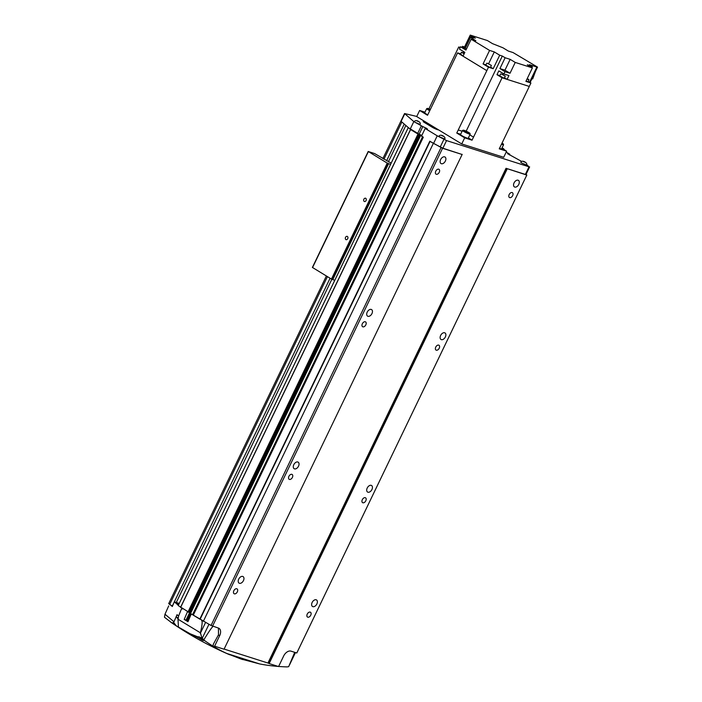 <?xml version="1.0" encoding="UTF-8"?>
<svg xmlns="http://www.w3.org/2000/svg" width="702" height="702" viewBox="0 0 702 702"><rect width="100%" height="100%" fill="white"/><g stroke="black" fill="none" stroke-linecap="round" stroke-linejoin="round"><path stroke-width="1.05" d="M421.849 135.398L419.138 134.222L422.806 126.588L426.614 128.369L427.465 129.08L425.175 128.484L437.232 135.811L446.542 140.584L529.027 166.813L526.684 164.61M518.787 184.389A3.835 2.431 121.3 0 0 518.418 180.361A3.835 2.431 121.3 0 0 514.066 182.889A3.835 2.431 121.3 0 0 514.434 186.916A3.835 2.431 121.3 0 0 518.787 184.389M371.928 489.531A3.835 2.431 121.3 0 0 371.569 485.503A3.835 2.431 121.3 0 0 367.216 488.03A3.835 2.431 121.3 0 0 367.585 492.058A3.835 2.431 121.3 0 0 371.928 489.531M445.358 336.96A3.835 2.431 121.3 0 0 444.989 332.932A3.835 2.431 121.3 0 0 440.637 335.459A3.835 2.431 121.3 0 0 441.005 339.487A3.835 2.431 121.3 0 0 445.358 336.96M316.865 603.966A3.835 2.431 121.3 0 0 316.497 599.938A3.835 2.431 121.3 0 0 312.144 602.465A3.835 2.431 121.3 0 0 312.513 606.493A3.835 2.431 121.3 0 0 316.865 603.966M512.662 195.639A2.834 1.799 121.3 0 0 512.39 192.664A2.834 1.799 121.3 0 0 509.178 194.533A2.834 1.799 121.3 0 0 509.45 197.508A2.834 1.799 121.3 0 0 512.662 195.639M365.812 500.78A2.834 1.799 121.3 0 0 365.54 497.806A2.834 1.799 121.3 0 0 362.32 499.675A2.834 1.799 121.3 0 0 362.592 502.65A2.834 1.799 121.3 0 0 365.812 500.78M439.233 348.21A2.834 1.799 121.3 0 0 438.961 345.235A2.834 1.799 121.3 0 0 435.749 347.104A2.834 1.799 121.3 0 0 436.021 350.079A2.834 1.799 121.3 0 0 439.233 348.21M310.74 615.206A2.834 1.799 121.3 0 0 310.468 612.232A2.834 1.799 121.3 0 0 307.248 614.101A2.834 1.799 121.3 0 0 307.52 617.076A2.834 1.799 121.3 0 0 310.74 615.206M445.375 161.039A3.835 2.431 121.3 0 0 445.007 157.011A3.835 2.431 121.3 0 0 440.654 159.538A3.835 2.431 121.3 0 0 441.023 163.575A3.835 2.431 121.3 0 0 445.375 161.039M298.517 466.189A3.835 2.431 121.3 0 0 298.148 462.153A3.835 2.431 121.3 0 0 293.796 464.689A3.835 2.431 121.3 0 0 294.164 468.717A3.835 2.431 121.3 0 0 298.517 466.189M371.946 313.61A3.835 2.431 121.3 0 0 371.577 309.582A3.835 2.431 121.3 0 0 367.225 312.109A3.835 2.431 121.3 0 0 367.594 316.146A3.835 2.431 121.3 0 0 371.946 313.61M439.25 172.288A2.834 1.799 121.3 0 0 438.978 169.314A2.834 1.799 121.3 0 0 435.767 171.183A2.834 1.799 121.3 0 0 436.039 174.157A2.834 1.799 121.3 0 0 439.25 172.288M292.392 477.43A2.834 1.799 121.3 0 0 292.12 474.455A2.834 1.799 121.3 0 0 288.908 476.325A2.834 1.799 121.3 0 0 289.18 479.299A2.834 1.799 121.3 0 0 292.392 477.43M365.821 324.859A2.834 1.799 121.3 0 0 365.549 321.885A2.834 1.799 121.3 0 0 362.337 323.754A2.834 1.799 121.3 0 0 362.609 326.728A2.834 1.799 121.3 0 0 365.821 324.859M237.32 591.865A2.834 1.799 121.3 0 0 237.048 588.881A2.834 1.799 121.3 0 0 233.836 590.751A2.834 1.799 121.3 0 0 234.108 593.725A2.834 1.799 121.3 0 0 237.32 591.865M243.445 580.615A3.835 2.431 121.3 0 0 243.076 576.588A3.835 2.431 121.3 0 0 238.724 579.115A3.835 2.431 121.3 0 0 239.092 583.143A3.835 2.431 121.3 0 0 243.445 580.615M415.145 122.359L414.224 121.586C415.189 120.244 416.769 120.27 418.954 121.657C420.244 122.639 420.612 123.552 420.059 124.403L415.145 122.359M439.821 136.978L438.899 136.206C439.864 134.863 441.444 134.881 443.629 136.276C444.919 137.259 445.287 138.171 444.735 139.014L439.821 136.978M521.63 162.996L520.7 162.223C521.674 160.881 523.253 160.898 525.429 162.294C526.728 163.268 527.097 164.189 526.544 165.031L521.63 162.996M523.613 161.451L525.491 162.408L523.543 161.6M441.812 135.433L443.682 136.39L441.742 135.583M502.053 147.885L503.431 148.622L501.948 148.096M417.137 120.823L419.006 121.771L417.067 120.972M296.814 652.939L526.798 175.061L506.028 168.296L525.35 174.438L529.027 166.813M507.23 168.84L269.138 663.557L278.58 666.558L283.643 656.028A6.994 4.44 -58.7 0 1 290.953 651.14L296.788 652.992M420.489 135.574L190.4 613.434L211.048 625.473L218.375 628.053A6.994 4.44 -58.7 0 1 218.998 628.343A6.994 4.44 -58.7 0 1 219.665 635.679L214.601 646.209L224.043 649.21L462.127 154.493L442.558 148.271L430.089 141.4L433.564 143.445L437.232 135.811M190.69 612.846L420.393 134.766L418.006 134.064L410.6 129.563L400.886 121.165L404.563 113.54L416.769 116.435M189.128 612.258L190.382 612.697M188.987 612.328L178.247 605.598M529.641 166.892L525.973 174.526L525.35 174.438M526.052 174.359L526.825 175.044L296.814 652.974M462.127 154.493L442.874 148.21L433.564 143.445M193.024 614.996L423.315 137.215L421.507 136.118L425.175 128.484M419.138 134.222L408.388 127.703M420.814 135.609L421.06 135.1L420.393 134.766M421.06 135.1L421.788 135.53M423.034 137.065L421.577 135.96M269.138 663.557L268.208 663.118L506.3 168.401M462.197 154.352L224.113 649.069L268.208 663.118M506.212 152.062L509.854 154.273L507.564 153.677L521.525 161.363M422.806 126.588L413.82 121.586L404.563 113.54M438.548 129.852A4.265 0.5 -154.3 0 1 436.065 129.142A4.265 0.5 -154.3 0 1 432.099 127.15L424.438 122.499A4.265 0.5 -154.3 0 1 423.218 121.481A4.265 0.5 -154.3 0 1 426.386 122.464M410.152 129.212L413.82 121.586M417.567 133.722L421.235 126.088M509.512 154.993L509.854 154.273M212.539 626.202L442.558 148.271M203.334 621.314L433.345 143.383M365.742 198.297A1.764 1.343 107.6 0 1 364.224 201.448A1.764 1.343 107.6 0 1 365.742 198.297M347.385 236.442A1.764 1.343 107.6 0 1 345.867 239.593A1.764 1.343 107.6 0 1 347.385 236.442M390.558 164.373L387.25 163.118L368.208 151.474L374.622 153.571L391.172 163.101M334.757 280.326L331.449 279.08L312.399 267.427L368.208 151.474M173.684 622.569L171.823 622.876L164.47 617.233L164.988 614.232L173.982 621.797L173.684 622.569L176.369 625.877L190.128 633.766L197.85 636.854L197.938 637.644L197.85 636.854L199.166 636.767L202.667 639.794C203.931 640.68 203.826 640.803 202.36 640.18L197.938 637.644A334.363 255.388 107.6 0 1 190.128 633.766M173.982 621.797L177.036 614.68L178.501 615.917L177.237 614.855M199.851 637.407L201.886 637.907L204.747 640.689A334.363 255.388 107.6 0 1 202.667 639.794C203.931 640.68 203.826 640.803 202.36 640.18M171.823 622.876L176.369 625.877M204.747 640.689A335.635 209.74 126.4 0 0 226.764 653.465L241.067 659.02L259.722 663.952A335.635 209.74 126.4 0 0 278.185 666.426M278.624 666.461A335.635 209.74 126.4 0 0 287.144 666.9L288.671 666.663L294.708 652.333M191.26 613.987L187.969 621.7L184.196 619.41L188.233 621.086M187.495 611.688L184.196 619.41M213.311 645.349L213.197 644.445L218.48 634.836L218.445 628.079M177.369 626.517L178.431 626.86L177.992 619.19L178.606 616.005L181.757 608.151M178.598 604.791L175.93 602.544L179.185 603.58M213.373 626.272C212.592 626.237 209.433 630.721 203.896 639.697M201.886 637.907L200.395 632.8C202.273 625.096 202.624 620.884 201.465 620.147M164.988 614.232L168.708 605.879M182.827 608.818L181.458 609.082M179.256 603.43L174.28 601.851L172.323 606.51L170.63 605.08M174.28 601.851L178.361 605.291M192.91 614.943L199.947 619.217L429.957 141.269M401.86 121.981L400.886 121.165L382.888 158.573M172.455 606.186L168.673 603.676L326.377 275.991M526.044 81.063L528.009 81.686L528.966 79.703L527.255 78.545M527 79.08L528.966 79.703M465.154 47.227L462.583 46.323L464.891 47.771M501.298 73.991L505.291 76.132L501.298 73.991M505.291 76.132L504.334 78.115L503.72 78.027L499.727 75.895L500.675 73.912M487.399 63.285L491.391 65.418L487.399 63.285M491.391 65.418L490.435 67.401L489.821 67.322L485.828 65.181L486.784 63.198M464.119 53.861L461.477 52.264L464.382 53.334M464.092 130.326A3.747 0.439 -154.3 0 1 467.707 131.915A3.747 0.439 -154.3 0 1 469.945 133.398A3.747 0.439 -154.3 0 1 469.041 133.336A3.747 0.439 -154.3 0 1 465.057 131.555A3.747 0.439 -154.3 0 1 463.232 130.168A3.747 0.439 -154.3 0 1 464.092 130.326M469.945 133.398L470.182 134.073A4.265 0.5 -154.3 0 1 470.191 134.135A4.265 0.5 -154.3 0 1 469.164 134.003A4.265 0.5 -154.3 0 1 464.838 132.09A4.265 0.5 -154.3 0 1 462.504 130.44A4.265 0.5 -154.3 0 1 462.557 130.405L463.232 130.168M470.191 134.135L468.208 138.259A4.265 0.5 -154.3 0 1 467.181 138.118A4.265 0.5 -154.3 0 1 462.855 136.206A4.265 0.5 -154.3 0 1 460.521 134.565L462.504 130.44M502.044 143.059A3.747 0.439 -154.3 0 1 503.316 144.015A3.747 0.439 -154.3 0 1 502.413 143.954A3.747 0.439 -154.3 0 1 501.737 143.708M503.316 144.015L503.562 144.682A4.265 0.5 -154.3 0 1 503.562 144.752A4.265 0.5 -154.3 0 1 502.535 144.612A4.265 0.5 -154.3 0 1 501.482 144.235M503.562 144.752L501.579 148.868A4.265 0.5 -154.3 0 1 500.552 148.736A4.265 0.5 -154.3 0 1 499.499 148.35M430.001 110.188A3.747 0.439 -154.3 0 1 427.404 108.398A3.747 0.439 -154.3 0 1 428.255 108.556A3.747 0.439 -154.3 0 1 430.379 109.407M428.966 109.372L430.072 110.038M430.291 109.582L429.106 109.073M464.803 131.142L468.19 132.818L467.067 131.757L466.83 132.239M464.943 130.844L467.067 131.757M429.747 110.705A4.265 0.5 -154.3 0 1 426.676 108.67A4.265 0.5 -154.3 0 1 426.728 108.634L427.404 108.398M427.772 114.821A4.265 0.5 -154.3 0 1 424.692 112.794L426.676 108.67M535.486 71.358L532.695 78.914L531.967 78.685M530.124 82.511L537.53 67.12L513.057 52.562L508.336 51.062L502.93 47.78L492.462 43.629L487.399 40.549L470.252 35.1L464.548 46.946M537.53 67.12L536.451 66.778L536.881 67.032L529.589 82.178M463.171 55.844L460.53 54.247L461.477 52.264M471.165 39.242L475.877 40.742L470.472 37.452L465.259 48.289L460.538 46.788L465.944 50.07L471.165 39.242L489.575 50.421L483.073 63.926L488.478 67.208L493.199 68.708L490.575 67.12M466.453 49.017L465.259 48.289M504.957 70.191L510.17 59.354L505.133 57.757L499.921 68.585L504.992 71.665L510.021 73.262L504.957 70.191L499.921 68.585M510.021 73.262L515.233 62.434L532.388 67.883L525.886 81.388L530.923 82.994L528.185 81.327M510.17 59.354L515.233 62.434M470.252 35.1L475.315 38.18L470.279 36.574L464.724 48.113M460.214 47.473L458.713 46.999L460.047 47.815M531.809 67.541L532.353 66.409L527.316 64.812L532.388 67.883M489.575 50.421L494.296 51.922L488.601 63.75M493.199 68.708L499.701 55.212L494.296 51.922M485.986 64.856L483.073 63.926M460.538 46.788L459.441 49.079L464.847 52.36L463.013 56.169L486.828 70.648L456.765 133.038L460.688 134.231M463.653 51.632L463.118 52.738M499.868 75.605L496.981 74.693L498.824 70.876L503.887 73.956L508.924 75.553L507.09 79.37L504.492 77.79M503.308 73.605L502.825 74.614M469.822 134.889L473.508 137.127L472.051 140.189L468.374 137.908M507.09 79.37L529.299 86.443L502.079 77.782L472.051 140.189L464.68 137.846L456.765 133.038L458.248 129.993L462.127 131.221M424.982 112.18L419.638 110.477L427.544 115.286L457.581 52.878L486.802 70.639M529.299 86.443L499.262 148.842L506.633 151.184L501.86 148.289M536.881 67.032L529.536 64.698L532.353 66.409M419.638 110.477L416.698 116.576L461.74 143.945L503.694 157.292L506.633 151.184M502.079 77.782L496.981 74.693M458.713 46.999L428.94 108.801M464.68 137.846L461.74 143.945M457.581 52.878L460.705 53.878M486.828 70.648L488.478 67.208M505.133 57.757L502.316 56.046L466.172 131.16M502.316 56.046L499.701 55.212M529.264 86.425L530.923 82.994M470.472 37.452L473.095 38.285L470.279 36.574M504.992 71.665L503.887 73.956M417.111 121.051L418.787 121.586L417.111 121.051M504.615 149.956L503.378 148.508L501.939 148.131M441.786 135.661L443.462 136.197L441.786 135.661M523.587 161.679L525.271 162.215L523.587 161.679M218.436 634.933L219.665 635.679M267.945 663.013L506.028 168.296M437.004 129.51L437.232 129.054M429.115 125.342L429.571 124.403M401.079 121.437L404.747 113.812M440.224 147.034L443.901 139.408M442.874 148.21L446.542 140.584M211.048 625.473L441.058 147.543M200.07 619.339L430.089 141.4M199.947 619.243L429.966 141.304M199.824 619.103L429.835 141.172M193.296 615.145L423.315 137.215M192.796 614.891L422.806 136.96M192.523 614.75L422.534 136.82M190.523 613.53L420.542 135.6M421.024 135.679L421.253 135.205M190.031 612.548L420.042 134.617M188.952 612.381L418.971 134.451M188.54 612.249L418.55 134.319M187.996 611.995L418.006 134.064M180.589 607.493L410.6 129.563M180.502 607.441L410.512 129.501M408.222 127.667L178.211 605.598L408.248 127.694M312.416 267.488L368.217 151.535M312.539 267.585L368.339 151.632M331.449 279.08L387.25 163.118M331.721 279.22L387.53 163.268M332.494 279.58L388.294 163.627M332.757 279.694L388.566 163.733M178.317 618.216L176.176 616.795L178.203 618.576M187.829 620.849L191.163 613.925M187.443 620.638L190.786 613.697M186.776 620.305L190.426 612.714M186.074 620.006L189.715 612.442M178.203 618.567L177.106 617.971M202.264 638.215L208.942 624.341M200.298 633.415L205.546 622.507M259.722 663.952L226.764 653.465M177.992 619.19L200.395 632.8M169.647 604.483L327.43 276.632M383.941 159.214L401.816 122.069M172.288 606.089L173.938 602.667M174.324 601.868L330.072 278.238M386.583 160.819L404.229 124.14M176.281 602.491L331.835 279.273M388.338 161.881L405.835 125.518M190.4 613.434L420.419 135.504M189.057 612.398L419.068 134.468M177.097 614.891L176.176 616.795M170.446 621.946A341.014 341.014 0 0 0 229.73 654.79M289.566 664.82L295.463 652.57M243.032 659.643L241.076 659.02M462.118 47.288L462.583 46.323"/></g></svg>
